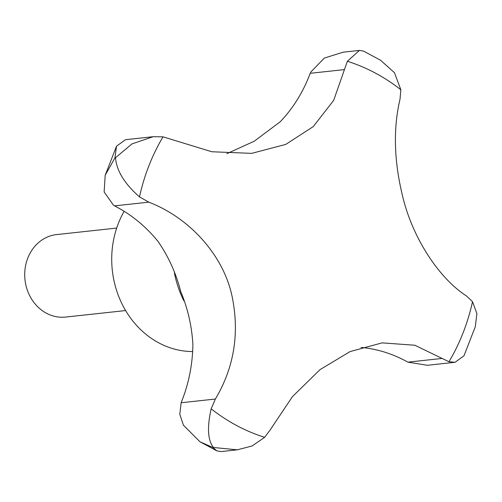 <?xml version="1.0" encoding="UTF-8"?>
<svg xmlns="http://www.w3.org/2000/svg" width="502" height="502" viewBox="0 0 502 502"><rect width="100%" height="100%" fill="white"/><g stroke="black" fill="none" stroke-linecap="round" stroke-linejoin="round"><path stroke-width="0.75" d="M226.81 153.694L254.263 141.213L280.235 121.748A145.203 127.244 83.8 0 0 309.295 75.67L310.776 72.081L324.348 58.056L343.186 52.177L359.438 50.42L347.365 61.269L333.648 100.425L313.242 126.611L285.707 144.425L251.671 153.361L211.813 151.755L163.024 136.833L153.11 136.707L131.913 143.923L115.51 157.747C116.577 170.762 124.571 183.807 139.487 196.891L148.787 202.162C188.771 217.397 222.951 254.332 231.924 295.609C239.768 332.839 234.252 367.313 215.371 399.04L211.16 408.823C206.975 427.478 207.753 440.367 213.494 447.495L237.302 449.823L252.067 445.983L264.642 437.317L270.214 429.863L292.446 396.636L319.962 369.679L350.076 351.582L382.129 342.866L414.84 345.244L448.983 361.754L455.007 362.3L463.986 355.786L475.3 326.714L476.9 313.581L472.514 301.696L466.609 296.061C440.474 279.319 414.533 241.493 403.664 200.423C394.051 163.382 392.84 129.635 400.025 99.176L400.847 89.764L394.484 72.734L380.535 60.221L363.617 51.135L359.438 50.42M116.684 228.071L56.663 234.572A41.49 36.357 83.8 0 0 25.1 268.639A41.49 36.357 83.8 0 0 46.46 313.248A41.49 36.357 83.8 0 0 65.599 317.063L125.619 310.562M124.145 211.304A89.889 78.77 83.8 0 0 158.839 342.897A89.889 78.77 83.8 0 0 192.636 351.557M237.302 449.823L221.043 451.58L216.864 450.865L212.955 447.552L199.953 441.779L183.437 425.225L179.81 414.307L181.134 402.748L182.031 400.408A145.203 127.244 83.8 0 0 192.887 344.636C191.858 326.181 187.792 308.454 180.695 291.449C176.007 273.138 168.427 256.434 157.954 241.343A145.203 127.244 83.8 0 0 116.615 206.968L113.534 205.287L104.14 191.971L105.188 175.286L114.971 157.804L116.495 146.214L125.481 139.7L153.11 136.707M455.007 362.3L427.378 365.293L407.925 362.143L405.785 361.007A145.203 127.244 83.8 0 0 361.082 347.409M211.16 408.823A195.454 171.276 83.8 0 0 236.888 425.646A195.454 171.276 83.8 0 0 264.642 437.317M448.983 361.754A195.454 171.276 83.8 0 0 472.514 301.696M400.847 89.764A195.454 171.276 83.8 0 0 375.113 72.941A195.454 171.276 83.8 0 0 347.365 61.269M407.925 362.143L442.162 358.434M181.134 402.748L215.371 399.04M114.55 205.864L148.787 202.162M310.242 73.298L344.479 69.59M163.024 136.833A195.454 171.276 83.8 0 0 139.487 196.891M174.414 272.962A97.231 85.202 83.8 0 0 183.889 300.83M216.864 450.865L199.953 441.779M105.188 175.286L116.495 146.214"/></g></svg>
